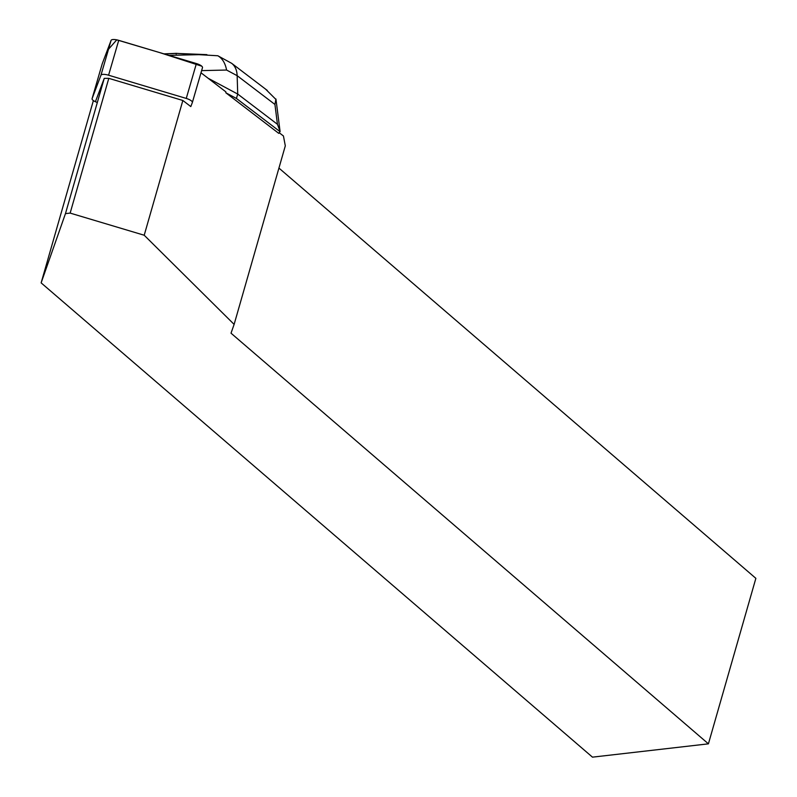 <?xml version="1.0" encoding="UTF-8"?>
<svg xmlns="http://www.w3.org/2000/svg" width="797" height="797" viewBox="0 0 797 797"><rect width="100%" height="100%" fill="white"/><g stroke="black" fill="none" stroke-linecap="round" stroke-linejoin="round"><path stroke-width="1.2" d="M279.478 132.95L283.443 135.988L285.306 145.851L234.119 324.389L144.207 235.235L182.852 100.482L190.812 106.579L192.336 102.544A7.153 2.202 -163.8 0 0 192.356 102.494A7.153 2.202 -163.8 0 0 186.259 98.429L108.581 75.207A7.153 2.202 -163.8 0 0 100.95 75.227L92.103 98.629A7.153 2.202 -163.8 0 0 92.083 98.679A7.153 2.202 -163.8 0 0 97.334 102.474M102.205 63.86A7.153 2.202 16.2 0 1 102.225 63.81A7.153 2.202 16.2 0 1 102.235 63.76L111.092 40.358A7.153 2.202 16.2 0 1 118.723 40.348L196.401 63.561A7.153 2.202 16.2 0 1 202.488 67.625A7.153 2.202 16.2 0 1 202.478 67.675L192.366 102.444M200.993 72.786L225.88 91.864L225.84 92.791L278.751 133.358L280.066 131.346L277.456 124.312L274.925 104.437L237.157 75.685C236.928 70.156 235.115 66.041 231.698 63.342L217.88 55.79M144.207 235.235L70.146 213.098L65.464 213.616L41.135 282.875L592.47 757.15L708.413 743.84L755.865 578.343L278.94 168.087M41.135 282.875L93.379 100.561M708.413 743.84L231.02 333.186L234.119 324.389M65.464 213.616L104.248 78.355L95.421 101.707M104.248 78.355L108.79 78.345L182.852 100.482M108.79 78.345L70.146 213.098M225.84 92.791L236.43 98.449L280.106 131.694M208.137 78.265L237.715 94.056L236.43 98.449M265.57 89.125L275.991 99.495M274.925 104.437L275.941 99.017L280.066 131.346M164.003 53.877L176.267 53.349L217.83 55.76C222.333 58.37 225.262 63.122 226.587 70.036L237.157 75.685L237.715 94.056L277.456 124.312M206.891 54.634L176.316 53.409L176.177 54.007M92.103 98.629L102.235 63.76L107.157 50.749L116.76 39.85L159.858 52.642L201.751 66.181M100.95 75.227L111.092 40.358M186.259 98.429L196.401 63.561M118.723 40.348L108.581 75.207M226.587 70.036L201.621 70.624M168.964 55.362L203.564 54.555M176.316 53.409L164.192 53.937M92.083 98.679L102.225 63.81M192.356 102.494L202.488 67.625M231.698 63.342L267.284 90.43"/></g></svg>
